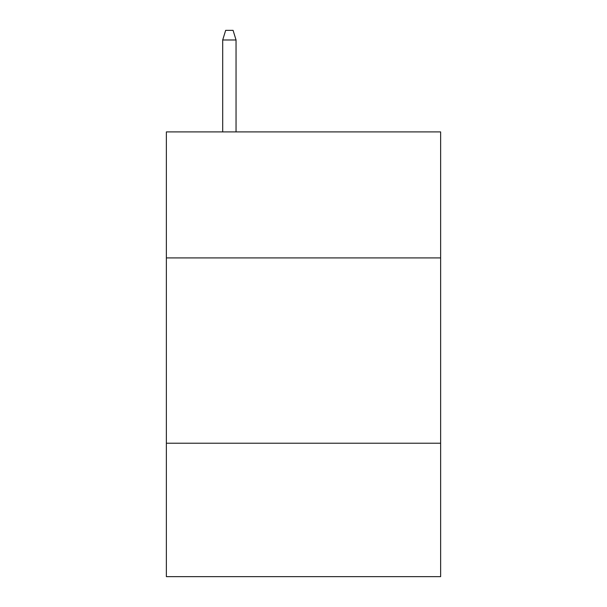 <?xml version="1.0" encoding="UTF-8"?>
<svg xmlns="http://www.w3.org/2000/svg" width="607" height="607" viewBox="0 0 607 607"><rect width="100%" height="100%" fill="white"/><g stroke="black" fill="none" stroke-linecap="round" stroke-linejoin="round"><path stroke-width="0.91" d="M440.629 257.914L440.629 131.901L166.371 131.901L166.371 257.914L440.629 257.914L440.629 576.65L166.371 576.65L166.371 257.914M440.629 443.224L166.371 443.224M236.047 131.901L236.047 39.986L222.701 39.986L222.701 131.901M222.701 39.986L225.667 30.35L233.08 30.35L236.047 39.986"/></g></svg>
